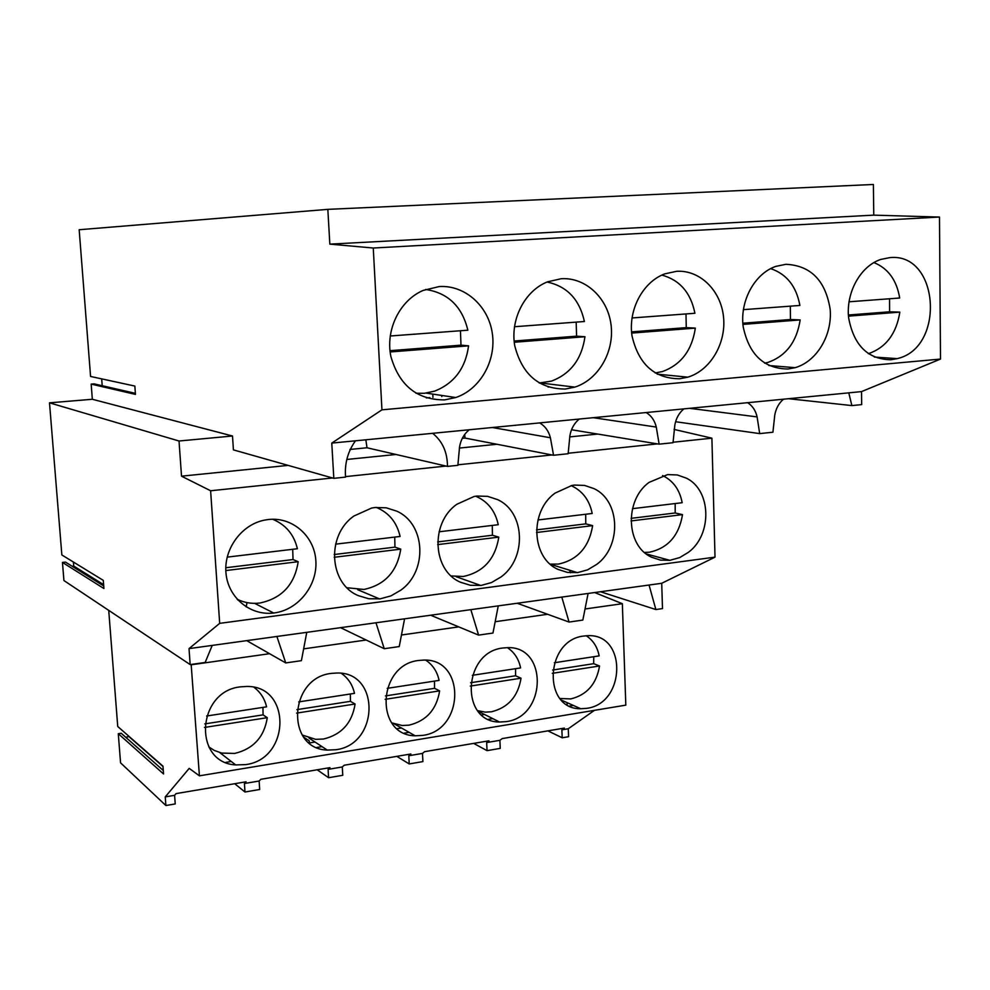 <?xml version="1.0" encoding="UTF-8"?>
<svg xmlns="http://www.w3.org/2000/svg" width="990" height="990" viewBox="0 0 990 990"><rect width="100%" height="100%" fill="white"/><g stroke="black" fill="none" stroke-linecap="round" stroke-linejoin="round"><path stroke-width="1.49" d="M444.646 399.886L455.759 397.535C480.15 389.367 496.386 360.768 492.327 333.432C488.516 306.046 464.867 284.823 439.176 286.568L423.188 290.417C399.799 300.329 385.345 329.732 390.864 356.45C399.193 385.494 417.124 399.985 444.646 399.886M373.267 248.02L939.485 217.058L940.5 359.073L381.942 409.835L373.267 248.02L329.831 244.134L873.774 215.139L873.39 184.474L327.839 209.36L329.831 244.134M889.8 257.635L880.815 259.417C860.496 266.087 845.831 292.471 848.616 317.703C853.739 345.361 867.859 359.382 890.938 359.754L897.163 358.628C945.648 347.911 939.287 252.252 889.8 257.635M561.144 278.735L547.495 281.841C524.824 290.738 510.073 319.337 514.75 345.757C522.126 374.542 538.993 388.971 565.364 389.033L574.831 387.115C598.269 379.739 614.456 351.933 611.077 325.054C607.934 298.139 585.635 277.064 561.144 278.735M788.04 369.01L795.131 367.674C816.713 361.548 832.466 335.226 830.165 309.301C825.536 280.566 810.798 265.567 785.973 264.293L775.727 266.409C754.615 273.71 739.827 300.812 743.144 326.477C748.935 354.544 763.896 368.726 788.04 369.01M676.566 271.322L664.797 273.859C642.894 281.903 628.056 309.734 632.004 335.796C638.538 364.258 654.427 378.576 679.66 378.762L687.815 377.165C710.325 370.458 726.326 343.419 723.529 317.01C720.968 290.577 699.918 269.726 676.566 271.322M940.5 359.073L861.51 391.607L848.789 392.844L851.87 405.591L788.535 398.71M381.942 409.835L331.774 443.099L355.484 440.798C347.824 451.465 344.508 463.568 345.56 477.106L333.816 478.343L233.417 449.881L232.501 436.008L92.342 399.267L91.167 384.108L135.457 394.391L134.838 386.063L90.573 376.46L79.175 229.73L327.839 209.36M539.699 422.891L579.237 419.055C574.2 423.25 571.082 428.831 569.881 435.798L568.149 453.729L553.546 455.264L550.403 437.753C548.683 431.058 545.106 426.108 539.699 422.916L355.472 440.81M579.237 419.055L848.752 392.857M939.485 217.058L873.774 215.139M331.774 443.099L333.816 478.343M432.642 433.323C442.481 441.231 447.418 452.257 447.468 466.401L367.005 447.765L365.854 439.808M469.26 429.759C463.988 434.053 460.758 439.783 459.558 446.923L457.875 465.312L447.468 466.401M783.461 399.218C778.845 403.178 775.937 408.486 774.762 415.119L772.918 432.222L759.689 433.608L675.7 421.74M683.843 408.895C679.016 412.966 676.009 418.399 674.821 425.205L673.039 442.703L659.142 444.164L571.601 429.759M553.546 455.264L465.028 438.063L464.644 434.4M462.318 438.322L465.028 438.063M349.916 449.46L367.005 447.765M165.887 805.526L165.243 796.901L174.599 795.317L175.23 803.929L165.887 805.526L120.557 762.845L118.293 733.701L121.201 733.256L163.288 770.468M125.792 737.315L129.121 736.473M118.293 733.701L163.548 773.97L162.966 766.161L117.736 726.487L108.727 610.372M190.167 664.587L189.028 648.611L212.219 645.406L205.165 662.459L190.167 664.587L63.929 580.548L62.457 562.431L65.464 562.085L103.727 585.969M72.134 566.255L73.718 566.07L73.384 562.023M62.457 562.431L103.925 588.518L103.294 580.375L61.85 554.945L49.5 402.831L92.342 399.267M91.167 384.108L94.161 383.873L135.383 393.352M102.205 385.716L101.685 378.873M441.75 395.443L441.8 396.545M49.5 402.831L179.029 441.008L232.501 436.008M597.762 434.065L569.671 436.912M496.968 444.262L459.335 448.074M395.988 454.484L346.921 459.447M288.139 465.387L181.517 476.178L179.029 441.008M473.641 743.391L487.043 750.643L500.247 748.378L499.888 740.322L486.672 742.562L488.973 740.805L424.623 751.67L422.482 753.415L408.796 755.729L410.9 753.984L344.211 765.233L342.28 766.965L328.098 769.366L329.979 767.634L260.84 779.303M401.445 727.984L397.188 728.677M396.78 756.36L409.229 763.934L422.903 761.595L422.482 753.415M315.03 742.03L309.338 742.958L309.202 740.792L303.769 737.204M317.184 769.799L328.593 777.719L342.775 775.294L342.28 766.965M234.692 783.709L244.988 792.012L259.689 789.488L259.132 781.023L244.419 783.511L246.077 781.791L176.059 793.609L174.599 795.317M594.421 710.35L568.272 728.764L568.582 736.696L562.196 737.798L547.903 730.868M484.518 714.483L481.722 714.929M189.028 648.611L219.681 623.354L210.623 490.768L181.517 476.178M73.718 566.07L103.628 584.669M585.028 608.986L622.351 603.702L625.816 705.14L199.423 775.826L189.214 768.376L165.243 796.901M199.423 775.826L191.157 664.451M129.145 736.795L162.991 766.508M212.219 645.406L661.716 583.283L715.015 557.147L711.897 438.174L673.039 442.245M657.422 443.879L568.149 453.247M551.95 454.954L457.863 464.817M446.02 466.067L345.56 476.611M332.529 477.972L210.623 490.768M711.897 438.174L674.066 429.413M715.015 557.147L219.681 623.354M274.279 612.934C298.225 609.877 317.493 585.635 315.872 560.934C314.572 536.209 292.52 516.669 268.339 519.515L264.243 520.171C241.09 524.824 223.332 549.599 226.042 573.804C228.492 598.047 250.569 615.941 273.673 613.008L274.279 612.934M501.039 576.947C527.002 558.298 525.146 512.016 497.611 499.628L487.637 496.361L477.044 496.039L474.062 496.497L456.848 504.269C430.007 522.955 432.482 570.661 460.56 582.269L470.386 585.288L481.165 585.424L491.523 582.553L501.039 576.947M400.863 590.139C427.915 570.995 425.626 523.71 396.681 511.125L386.211 507.808L375.111 507.499L371.646 508.043L353.999 515.988C326.019 535.157 328.989 583.939 358.504 595.708L368.8 598.752L380.111 598.863L390.939 595.893L400.863 590.139M594.074 488.652L584.57 485.422L574.46 485.075L571.861 485.471L555.093 493.094C529.341 511.298 531.37 557.976 558.113 569.436L567.493 572.418L577.764 572.579L587.689 569.794L596.809 564.337C621.757 546.158 620.297 500.841 594.074 488.652M651.432 557.147L660.392 560.105L669.871 560.328L679.722 557.58L688.483 552.271C712.466 534.538 711.377 490.149 686.367 478.145L677.309 474.953L667.631 474.594L649.069 482.39C624.319 500.148 625.94 545.849 651.432 557.147M276.891 636.471L285.751 662.929L301.406 660.664L306.776 632.338M661.716 583.283L662.496 608.59L655.875 609.543L600.472 591.748M588.097 593.456L582.838 620.074L569.064 622.067L517.213 603.257M498.255 605.88L492.971 633.043L478.603 635.11L430.638 615.223M404.576 618.824L399.242 646.557L384.256 648.722L340.548 627.672M246.72 640.641L285.751 662.929M244.988 792.012L244.419 783.511M547.631 614.283L495.173 621.72M458.766 626.88L401.457 634.998M366.164 640.01L303.645 648.871M269.577 653.697L191.54 664.748M622.351 603.702L594.668 592.552M245.644 764.614C290.429 759.219 291.815 685.674 246.807 686.454L240.446 686.85C196.849 691.218 192.716 762.684 235.682 764.923L245.644 764.614M331.365 673.398C288.907 677.643 285.343 748.885 327.282 750.086L335.882 749.727C379.294 744.505 380.494 671.604 336.848 673.014L331.365 673.398M506.162 721.636C546.876 716.785 548.039 645.43 507.09 647.67L502.895 648.005C462.8 651.989 459.867 722.267 499.566 722.019L506.162 721.636M422.656 735.409C464.706 730.373 465.845 658.214 423.559 660.095L418.782 660.454C377.499 664.575 374.319 735.397 415.157 735.793L422.656 735.409M583.877 636.026C544.97 639.874 542.198 709.508 580.746 708.741L586.587 708.357C626.002 703.692 627.239 633.192 587.602 635.704L583.877 636.026M573.359 705.449L569.658 706.056M492.822 718.641L488.553 719.334M409.105 732.352L404.328 733.132M322.01 746.621L316.8 747.475M231.252 761.483L225.769 762.387M260.828 779.303L259.132 781.023M562.196 737.798L561.875 729.84L564.362 728.083L502.227 738.577L499.888 740.322M561.875 729.84L568.272 728.764M274.874 520.171L273.797 519.243M237.872 600.051L239.271 600.225M209.422 747.982L210.746 748.341M567.06 702.64L567.134 704.682M487.043 750.643L486.672 742.562M861.51 391.607L861.684 404.601L851.87 405.591M561.8 597.094L569.064 622.067M649.056 585.041L655.875 609.543M570.401 572.777L569.671 570.24M759.689 433.608L757.102 416.901C755.63 410.504 752.474 405.764 747.623 402.695M492.352 427.507L550.403 437.753M426.356 397.918L429.833 397.609M375.965 622.772L384.256 648.722M246.201 606.919L247.005 602.613M328.593 777.719L328.098 769.366M659.142 444.164L656.283 427.074C654.699 420.527 651.333 415.689 646.223 412.558M593.282 417.693L656.283 427.074M548.101 387.065L548.893 387.003M470.844 609.667L478.603 635.11M409.229 763.934L408.796 755.729M689.659 408.325L757.102 416.901M432.952 397.337L432.791 394.107M206.588 716.018L266.57 706.835C264.689 698.705 260.519 692.208 254.046 687.357M208.84 746.93L214.298 750.432L221.649 753.068L234.667 753.44C253.403 748.91 264.268 736.981 267.275 717.676L204.485 727.44M267.275 717.676L263.08 714.867L262.932 707.392M263.08 714.867L204.781 723.9M390.196 335.994L467.849 330.202C462.132 306.479 448.062 292.892 425.613 289.451M415.936 393.228L424.339 393.302L434.697 391.112C454.249 383.316 465.535 368.218 468.567 345.832L390.134 351.957M468.567 345.832L460.981 345.164L460.449 330.759M460.981 345.164L389.986 350.683M227.156 557.135L297.396 548.732C293.993 534.513 285.739 524.688 272.646 519.243M237.105 599.21C244.122 602.675 251.571 603.962 259.442 603.071L259.875 603.021C281.865 598.381 294.636 584.607 298.188 561.701L225.819 570.562M298.188 561.701L293.028 559.548L292.706 549.302M293.028 559.548L225.794 567.74M298.683 701.91L354.482 693.359C352.589 684.82 348.22 678.15 341.364 673.349M302.247 735.026L315.662 739.344L323.532 739.023C341.562 734.63 352.081 722.96 355.088 704.014L296.592 713.109M355.088 704.014L350.435 701.341L350.349 694.002M350.435 701.341L296.901 709.632M514.454 326.725L584.397 321.515C579.534 299.45 567.084 286.283 547.049 282.026M539.228 383.031L551.517 381.101C570.636 373.812 581.786 359.024 584.954 336.736L514.255 342.255M584.954 336.736L576.576 336.167L576.18 322.121M576.576 336.167L514.132 341.018M335.585 544.166L400.084 536.456C396.879 522.361 388.946 512.684 376.274 507.387M346.983 587.738L363.875 589.458C384.9 584.979 397.188 571.539 400.752 549.141L334.224 557.283M400.752 549.141L394.961 547.124L394.725 537.1M394.961 547.124L334.224 554.524M387.201 688.347L439.09 680.402C437.233 671.641 432.803 664.896 425.799 660.169M391.78 722.873L402.2 725.497L409.056 725.15C426.43 720.893 436.615 709.471 439.622 690.859L385.122 699.336M439.622 690.859L434.548 688.322L434.499 681.108M434.548 688.322L385.444 695.921M631.991 317.963L694.918 313.273C690.785 292.718 679.759 279.984 661.852 275.096M655.17 372.982L662.496 371.535C681.108 364.691 692.047 350.213 695.327 328.111L631.669 333.086M695.327 328.111L686.256 327.628L685.996 313.941M686.256 327.628L631.558 331.885M439.077 531.791L498.242 524.712C495.285 510.927 487.773 501.423 475.72 496.213M451.168 575.945L463.283 576.489C483.405 572.171 495.235 559.053 498.799 537.137L437.679 544.611M498.799 537.137L492.438 535.244L492.29 525.43M492.438 535.244L437.691 541.914M472.354 675.304L520.591 667.916C518.797 659.068 514.404 652.311 507.412 647.67M477.613 710.659L485.372 712.144L491.424 711.785C508.167 707.664 518.03 696.465 521.037 678.199L470.3 686.082M521.037 678.199L515.58 675.774L515.58 668.683M515.58 675.774L470.621 682.741M743.341 309.66L799.883 305.452C796.356 286.283 786.605 274.007 770.628 268.612M764.651 363.182L768.03 362.389C786.085 355.942 796.789 341.798 800.155 319.918L742.921 324.398M800.155 319.918L790.466 319.522L790.317 306.158M790.466 319.522L742.822 323.223M537.929 519.973L592.193 513.476C589.483 500.086 582.454 490.805 571.094 485.62M550.168 564.114L558.397 564.09C577.665 559.907 589.075 547.099 592.639 525.64L536.506 532.509M592.639 525.64L585.771 523.871L585.684 514.255M585.771 523.871L536.543 529.873M554.338 662.743L599.148 655.887C597.44 647.039 593.146 640.332 586.278 635.766M560.006 698.507L570.797 698.915C586.946 694.918 596.512 683.942 599.519 665.985L552.284 673.336M599.519 665.985L593.691 663.684L593.74 656.716M593.691 663.684L552.618 670.044M848.987 301.789L899.687 298.015C896.693 280.145 888.08 268.327 873.861 262.56M868.317 353.702L868.49 353.653C885.951 347.577 896.408 333.729 899.836 312.135L848.467 316.144M899.836 312.135L889.602 311.8L889.565 298.77M889.602 311.8L848.393 315.006M632.474 508.662L682.172 502.71C679.722 489.79 673.2 480.732 662.595 475.559M644.465 552.445L649.49 552.21C667.965 548.163 678.979 535.639 682.518 514.627L631.026 520.938M682.518 514.627L675.192 512.981L675.18 503.551M675.192 512.981L631.076 518.352M426.096 393.104L455.759 397.535M254.653 603.356L273.673 613.008M219.755 752.573L235.682 764.923M580.746 708.741L561.479 700.14M646.284 553.93L669.871 560.328M874.356 357.056L897.163 358.628M540.676 383.006L574.831 387.115M357.786 589.755L379.591 598.925M327.282 750.098L309.004 738.057M657.224 374.146L687.815 377.165M456.13 576.687L480.719 585.474M415.157 735.793L394.243 723.876M768.846 365.52L795.131 367.674M550.341 564.263L577.38 572.628M499.566 722.019L478.108 711.265"/></g></svg>
